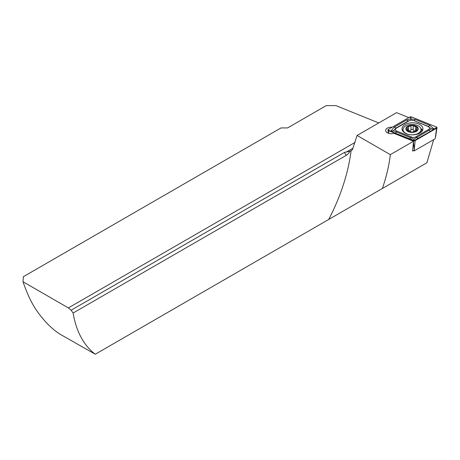 <?xml version="1.0" encoding="UTF-8"?>
<svg xmlns="http://www.w3.org/2000/svg" width="460" height="460" viewBox="0 0 460 460"><rect width="100%" height="100%" fill="white"/><g stroke="black" fill="none" stroke-linecap="round" stroke-linejoin="round"><path stroke-width="0.69" d="M413.35 150.61L412.591 151.047L413.528 141.249L393.95 133.337A5.652 3.266 180 0 1 387.32 132.756A5.652 3.266 180 0 1 385.664 130.445A5.652 3.266 180 0 1 392.161 127.219M378.764 122.941L335.921 105.616L326.226 105.616L287.586 127.926L281.037 127.926L23.362 276.696L23 281.733C27.577 295.004 32.631 305.319 38.174 312.679C45.114 322.201 52.469 329.412 60.231 334.299L95.272 354.234A137.069 79.137 -60 0 1 73.123 313.018L71.127 310.212L68.373 307.93L355.005 142.445M23 281.733L68.373 307.93M357.081 135.458L390.322 154.646C389.103 165.324 386.457 176.594 382.381 188.473L328.704 219.466A137.069 79.137 120 0 0 351.124 150.604L352.464 149.655L357.081 135.458L396.572 112.66L408.808 117.605M433.676 139.639L426.886 162.777L382.381 188.473M351.124 150.604L349.847 151.34L346.529 151.927L353.016 148.177M349.847 151.34A6.854 3.956 120 0 1 346.196 155.365L344.482 152.398L71.127 310.212M344.482 152.398L346.529 151.927M95.272 354.234L328.704 219.466M390.322 154.646L413.528 141.249M346.196 155.365L73.123 313.018M407.094 130.531A5.739 3.312 0 0 0 411.953 132.152L416.967 130.531L416.162 129.093L416.955 127.138A5.739 3.312 0 0 0 412.298 125.528L411.89 125.528A5.739 3.312 0 0 0 407.203 127.046L406.996 127.248A5.739 3.312 0 0 0 406.289 128.8A5.739 3.312 0 0 0 406.95 130.381L411.953 132.152A5.739 3.312 0 0 0 416.967 130.531A5.739 3.312 0 0 0 417.099 127.288L417.185 127.552M406.922 127.489L407.888 129.041L406.87 130.145M421.026 129.68A8.993 5.192 0 0 0 421.026 129.611A8.993 5.192 0 0 0 412.148 124.418A8.993 5.192 0 0 0 403.035 129.542A8.993 5.192 0 0 0 403.035 129.611A8.993 5.192 0 0 0 411.913 134.803A8.993 5.192 0 0 0 421.026 129.68M411.953 132.399A6.17 3.559 0 0 0 418.197 128.886A6.17 3.559 0 0 0 412.114 125.281A6.17 3.559 0 0 0 405.864 128.794A6.17 3.559 0 0 0 411.953 132.399M420.94 132.348A8.993 5.192 0 0 0 421.026 131.709A8.993 5.192 0 0 0 421.026 131.64A8.993 5.192 0 0 0 421.026 131.571M407.888 129.024L407.888 130.853M411.89 125.528L407.203 127.046M416.955 127.138L412.298 125.528M416.967 130.531L416.777 129.823L416.777 130.674M416.162 130.893L416.162 129.093M407.888 130.743A1.15 0.661 180 0 1 408.417 130.766A2.007 1.161 0 0 0 410.97 129.938A1.15 0.661 180 0 1 412.097 129.438A1.15 0.661 180 0 1 413.201 129.956A2.007 1.161 0 0 0 415.719 130.818A1.15 0.661 180 0 1 416.162 130.795M419.859 133.084A10.453 6.032 -0 0 0 422.918 128.817A10.453 6.032 -0 0 0 416.467 123.245A10.453 6.032 -0 0 0 405.076 124.551A10.453 6.032 -0 0 0 402.017 128.817A10.453 6.032 -0 0 0 408.468 134.395A10.453 6.032 -0 0 0 419.859 133.084M413.431 120.606A3.427 1.978 -0 0 0 409.043 120.825L396.434 128.11A3.427 1.978 -0 0 0 396.894 131.129L411.499 137.034A3.427 1.978 -0 0 0 415.886 136.81L428.496 129.53A3.427 1.978 -0 0 0 428.041 126.511L413.925 120.606L411.033 120.089L409.043 120.825M411.55 116.949A1.368 0.793 -0 0 0 409.797 117.035L388.332 129.427A1.368 0.793 -0 0 0 387.935 130.059A1.368 0.793 -0 0 0 388.51 130.64L413.379 140.691A1.368 0.793 -0 0 0 415.138 140.605L436.603 128.208A1.368 0.793 -0 0 0 437 127.719A1.368 0.793 -0 0 0 436.419 127L411.55 116.949L410.768 118.243L409.797 117.035M412.683 150.339L414.132 150.926L435.171 138.782L436.603 128.208L435.637 128.294L436.419 127M414.132 150.926L415.138 140.605L413.379 140.691L413.431 141.208M433.809 129.001L430.801 131.261L414.109 140.547L395.025 133.072L391.172 131.157L393.024 130.922L391.126 130.87L394.134 127.184L406.743 119.905L410.826 118.87L415.299 119.468L429.91 125.373L433.763 128.72L431.911 128.955L433.809 129.001L435.637 128.294M406.743 119.905A2.398 1.386 60 0 0 408.44 120.882L395.83 128.162L393.403 130.749L413.902 139.041L414.167 140.691M391.126 130.87L390.856 131.031L391.172 131.157M390.856 131.031L388.51 130.64L388.763 133.36M411.033 120.089L410.768 118.243M434.079 128.846L433.763 128.72M413.902 139.041L431.532 128.823L428.041 126.511M431.911 128.955L431.532 128.823M393.403 130.749L393.024 130.922M407.238 130.629L407.238 129.754M408.417 130.766L408.417 126.954M410.97 129.938L410.97 126.126M413.201 129.956L413.201 126.143M415.719 130.818L415.719 127.006M403.035 130.462A10.085 5.825 -0 0 0 402.73 131.008M422.539 130.427A10.453 6.032 -0 0 0 420.762 128.369M422.205 131.008A10.085 5.825 -0 0 0 421.021 129.444M414.167 149.155L413.511 142.1M403.041 129.427A10.453 6.032 -0 0 0 402.391 130.427M389.298 130.634L388.332 129.427M429.91 125.373L428.53 126.511L413.925 120.606A2.398 1.121 -68 0 0 415.299 119.468M430.801 131.261A2.398 1.386 60 0 1 429.105 130.284L428.496 129.53M418.192 138.546L415.886 136.81M409.63 138.977L411.499 137.034M395.025 133.072A2.398 1.121 -68 0 0 396.399 131.934L396.894 131.129M394.134 127.184L396.434 128.11M403.035 131.422L403.035 129.611M421.026 131.64L421.026 129.611M435.637 136.764L437 127.719M388.412 133.245L387.935 130.059"/></g></svg>
